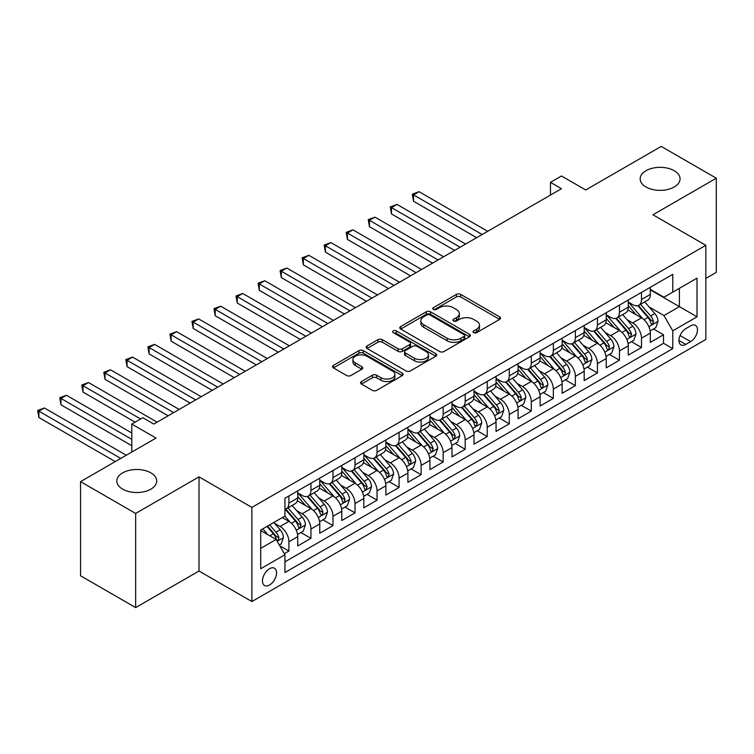 <?xml version="1.0" encoding="UTF-8"?>
<svg xmlns="http://www.w3.org/2000/svg" width="754" height="754" viewBox="0 0 754 754"><rect width="100%" height="100%" fill="white"/><g stroke="black" fill="none" stroke-linecap="round" stroke-linejoin="round"><path stroke-width="1.13" d="M473.635 332.637A2.139 1.235 0 0 0 476.66 332.637L499.648 319.366A3.063 1.762 0 0 0 500.543 318.122A3.063 1.762 0 0 0 499.648 316.868L460.713 294.39A3.063 1.762 0 0 0 456.387 294.39L433.399 307.66A2.139 1.235 0 0 0 432.777 308.537A2.139 1.235 0 0 0 433.399 309.404A2.139 1.235 0 0 0 436.434 309.404L439.403 307.689A9.793 5.655 0 0 1 453.248 307.689L456.49 309.564A9.793 5.655 0 0 1 459.356 313.56A9.793 5.655 0 0 1 456.49 317.557L453.522 319.272A2.139 1.235 0 0 0 452.89 320.148A2.139 1.235 0 0 0 453.522 321.025A2.139 1.235 0 0 0 456.547 321.025L459.525 319.3A9.793 5.655 0 0 1 473.361 319.3L476.613 321.176A9.793 5.655 0 0 1 479.478 325.172A9.793 5.655 0 0 1 476.613 329.168L473.635 330.883A2.139 1.235 0 0 0 473.012 331.76A2.139 1.235 0 0 0 473.635 332.637L473.635 330.883M150.857 472.862A19.943 11.517 0 0 0 129.123 470.364A19.943 11.517 0 0 0 116.804 481.005A19.943 11.517 0 0 0 122.648 489.148A19.943 11.517 0 0 0 144.382 491.646A19.943 11.517 0 0 0 156.7 481.005A19.943 11.517 0 0 0 150.857 472.862M674.208 170.706A19.943 11.517 0 0 0 652.474 168.208A19.943 11.517 0 0 0 640.165 178.849A19.943 11.517 0 0 0 646.008 186.992A19.943 11.517 0 0 0 667.742 189.49A19.943 11.517 0 0 0 680.051 178.849A19.943 11.517 0 0 0 674.208 170.706M269.517 585.01A9.972 5.759 120 0 0 276.03 576.226A9.972 5.759 120 0 0 274.503 568.233A9.972 5.759 120 0 0 269.517 568.723A9.972 5.759 120 0 0 263.005 577.517A9.972 5.759 120 0 0 264.531 585.509A9.972 5.759 120 0 0 269.517 585.01M361.43 381.552A3.063 1.762 0 0 0 360.535 382.806A3.063 1.762 0 0 0 361.43 384.05L372.353 390.365A3.063 1.762 0 0 0 376.68 390.365L402.202 375.624A3.063 1.762 0 0 0 403.098 374.38A3.063 1.762 0 0 0 402.202 373.126L363.268 350.648A3.063 1.762 0 0 0 358.942 350.648L333.419 365.388A3.063 1.762 0 0 0 332.523 366.632A3.063 1.762 0 0 0 333.419 367.886L346.614 375.501A3.063 1.762 0 0 0 350.94 375.501L361.863 369.196A3.063 1.762 0 0 0 362.759 367.943A3.063 1.762 0 0 0 361.863 366.698L355.322 362.919A8.181 4.722 0 0 1 352.919 359.573A8.181 4.722 0 0 1 357.971 355.209A8.181 4.722 0 0 1 366.887 356.237L392.523 371.034A8.181 4.722 0 0 1 394.917 374.38A8.181 4.722 0 0 1 389.865 378.744A8.181 4.722 0 0 1 380.949 377.716L376.68 375.247A3.063 1.762 0 0 0 372.353 375.247L361.43 381.552L361.43 384.05L372.353 377.792L372.353 375.247M705.829 278.405L716.3 272.364L716.3 178.208L661.211 146.408L585.735 189.98L561.494 175.984L550.477 182.345L561.494 188.707L153.825 424.068L142.808 417.707L131.79 424.068L131.79 452.061M135.654 513.446L135.654 607.592L198.999 571.014L198.999 476.867L135.654 513.446L80.555 481.636L156.031 438.065L131.79 424.068M198.999 476.867L251.893 507.404L705.829 245.323L705.829 339.47L251.893 601.551L251.893 507.404M716.3 178.208L652.945 214.786L705.829 245.323M439.62 351.524A3.063 1.762 0 0 0 443.946 351.524L469.469 336.784A3.063 1.762 0 0 0 470.364 335.539A3.063 1.762 0 0 0 469.469 334.286L430.534 311.807A3.063 1.762 0 0 0 426.208 311.807L400.685 326.548A3.063 1.762 0 0 0 399.79 327.792A3.063 1.762 0 0 0 400.685 329.046L439.62 351.524M394.078 333.098A2.139 1.235 0 0 1 396.255 333.4L396.255 330.855L435.84 353.711A3.063 1.762 0 0 1 436.736 354.955A3.063 1.762 0 0 1 435.84 356.208L410.317 370.94A3.063 1.762 0 0 1 405.991 370.94L367.057 348.461L367.057 345.963A3.063 1.762 0 0 0 366.161 347.217A3.063 1.762 0 0 0 367.057 348.461M367.057 345.963L377.98 339.658A3.063 1.762 0 0 1 382.306 339.658L398.093 348.772A3.063 1.762 0 0 0 402.419 348.772L409.667 344.597A3.063 1.762 0 0 0 410.562 343.343A3.063 1.762 0 0 0 409.667 342.099L393.23 332.608A2.139 1.235 0 0 1 392.598 331.732A2.139 1.235 0 0 1 393.918 330.591A2.139 1.235 0 0 1 396.255 330.855M135.654 607.592L80.555 575.792L80.555 481.636M284.343 553.681L288.914 551.042L279.762 545.764M274.56 523.295L280.092 526.49A12.469 7.201 60 0 1 288.914 541.758L297.726 536.669L297.726 545.953L310.95 538.318L300.921 532.531M296.595 510.571L302.137 513.766A12.469 7.201 60 0 1 310.95 529.035L319.762 523.945L319.762 533.229L332.985 525.595L322.957 519.808M318.64 497.847L324.173 501.042A12.469 7.201 60 0 1 332.985 516.311L341.798 511.221L341.798 520.505L355.021 512.88L344.993 507.084M340.676 485.124L346.209 488.319A12.469 7.201 60 0 1 355.021 503.587L363.833 498.498L363.833 507.791L377.057 500.156L367.028 494.36M362.712 472.4L368.244 475.595A12.469 7.201 60 0 1 377.057 490.863L385.869 485.774L385.869 495.067L399.092 487.433L389.064 481.646M384.747 459.686L390.28 462.881A12.469 7.201 60 0 1 399.092 478.14L407.905 473.05L407.905 482.343L421.128 474.709L411.1 468.922M406.783 446.962L412.315 450.157A12.469 7.201 60 0 1 421.128 465.425L429.94 460.336L429.94 469.619L443.163 461.985L433.135 456.198M428.819 434.238L434.351 437.433A12.469 7.201 60 0 1 443.163 452.702L451.976 447.612L451.976 456.896L465.199 449.261L455.171 443.475M450.854 421.514L456.387 424.709A12.469 7.201 60 0 1 465.199 439.978L474.012 434.888L474.012 444.172L487.235 436.538L477.207 430.751M472.89 408.791L478.422 411.986A12.469 7.201 60 0 1 487.235 427.254L496.047 422.165L496.047 431.448L509.27 423.823L499.242 418.027M494.926 396.067L500.458 399.262A12.469 7.201 60 0 1 509.27 414.53L518.083 409.441L518.083 418.734L531.306 411.1L521.278 405.303M516.961 383.343L522.494 386.538A12.469 7.201 60 0 1 531.306 401.807L540.118 396.717L540.118 406.01L553.342 398.376L543.314 392.589M538.997 370.629L544.529 373.824A12.469 7.201 60 0 1 553.342 389.083L562.154 383.993L562.154 393.286L575.377 385.652L565.349 379.865M561.033 357.905L566.565 361.1A12.469 7.201 60 0 1 575.377 376.369L584.19 371.279L584.19 380.563L597.413 372.928L587.385 367.141M583.068 345.181L588.601 348.376A12.469 7.201 60 0 1 597.413 363.645L606.225 358.555L606.225 367.839L619.449 360.205L609.421 354.418M605.104 332.457L610.636 335.653A12.469 7.201 60 0 1 619.449 350.921L628.27 345.832L628.27 355.115L641.484 347.481L641.484 338.197A12.469 7.201 -120 0 0 632.672 322.929L627.139 319.734M631.466 341.694L641.484 347.481M297.726 536.669A12.469 7.201 -120 0 0 288.914 521.4L282.298 517.583M319.762 523.945A12.469 7.201 -120 0 0 310.95 508.677L297.321 500.807M341.798 511.221A12.469 7.201 -120 0 0 332.985 495.953L319.357 488.083M363.833 498.498A12.469 7.201 -120 0 0 355.021 483.229L341.392 475.369M385.869 485.774A12.469 7.201 -120 0 0 377.057 470.505L363.428 462.645M407.905 473.05A12.469 7.201 -120 0 0 399.092 457.791L385.464 449.921M429.94 460.336A12.469 7.201 -120 0 0 421.128 445.067L407.499 437.197M451.976 447.612A12.469 7.201 -120 0 0 443.163 432.344L429.535 424.474M474.012 434.888A12.469 7.201 -120 0 0 465.199 419.62L451.571 411.75M496.047 422.165A12.469 7.201 -120 0 0 487.235 406.896L473.606 399.026M518.083 409.441A12.469 7.201 -120 0 0 509.27 394.172L495.642 386.312M540.118 396.717A12.469 7.201 -120 0 0 531.306 381.449L517.678 373.588M562.154 383.993A12.469 7.201 -120 0 0 553.342 368.734L539.713 360.864M584.19 371.279A12.469 7.201 -120 0 0 575.377 356.011L561.749 348.141M606.225 358.555A12.469 7.201 -120 0 0 597.413 343.287L583.784 335.417M628.27 345.832A12.469 7.201 -120 0 0 619.449 330.563L605.82 322.693M690.626 325.86L685.782 328.659A9.661 5.58 120 0 0 679.467 337.17A9.661 5.58 120 0 0 680.947 344.908A9.661 5.58 120 0 0 685.782 344.427L690.626 341.628A9.661 5.58 120 0 0 696.941 333.117A9.661 5.58 120 0 0 695.461 325.379A9.661 5.58 120 0 0 690.626 325.86M260.705 548.375L276.134 539.468L284.946 554.737L284.946 572.54L672.775 348.631L672.775 330.817L663.963 315.549L649.175 307.01M284.946 554.737L260.705 568.723L260.705 530.053L284.946 516.056L284.946 498.243L672.775 274.333L672.775 292.137L697.016 278.151L697.016 316.821L672.775 330.817M297.726 492.899L302.137 495.444A12.469 7.201 60 0 0 308.367 496.066L317.18 490.977A12.469 7.201 -120 0 0 319.762 485.265L319.762 478.14M319.762 480.175L324.173 482.72A12.469 7.201 60 0 0 330.403 483.342L339.215 478.253A12.469 7.201 -120 0 0 341.798 472.541L341.798 465.416M341.798 467.452L346.209 469.996A12.469 7.201 60 0 0 352.438 470.619L361.251 465.529A12.469 7.201 -120 0 0 363.833 459.827L363.833 452.702M363.833 454.737L368.244 457.282A12.469 7.201 60 0 0 374.474 457.895L383.286 452.805A12.469 7.201 -120 0 0 385.869 447.103L385.869 439.978M385.869 442.014L390.28 444.558A12.469 7.201 60 0 0 396.51 445.171L405.322 440.082A12.469 7.201 -120 0 0 407.905 434.379L407.905 427.254M407.905 429.29L412.315 431.835A12.469 7.201 60 0 0 418.545 432.447L427.358 427.358A12.469 7.201 -120 0 0 429.94 421.656L429.94 414.53M429.94 416.566L434.351 419.111A12.469 7.201 60 0 0 440.581 419.733L449.393 414.643A12.469 7.201 -120 0 0 451.976 408.932L451.976 401.807M451.976 403.842L456.387 406.387A12.469 7.201 60 0 0 462.617 407.009L471.429 401.92A12.469 7.201 -120 0 0 474.012 396.208L474.012 389.083M474.012 391.119L478.422 393.663A12.469 7.201 60 0 0 484.652 394.285L493.465 389.196A12.469 7.201 -120 0 0 496.047 383.484L496.047 376.359M496.047 378.395L500.458 380.94A12.469 7.201 60 0 0 506.688 381.562L515.5 376.472A12.469 7.201 -120 0 0 518.083 370.77L518.083 363.645M518.083 365.681L522.494 368.225A12.469 7.201 60 0 0 528.724 368.838L537.536 363.748A12.469 7.201 -120 0 0 540.118 358.046L540.118 350.921M540.118 352.957L544.529 355.502A12.469 7.201 60 0 0 550.759 356.114L559.572 351.025A12.469 7.201 -120 0 0 562.154 345.323L562.154 338.197M562.154 340.233L566.565 342.778A12.469 7.201 60 0 0 572.795 343.39L581.617 338.301A12.469 7.201 -120 0 0 584.19 332.599L584.19 325.474M584.19 327.509L588.601 330.054A12.469 7.201 60 0 0 594.831 330.676L603.652 325.587A12.469 7.201 -120 0 0 606.225 319.875L606.225 312.75M606.225 314.786L610.636 317.33A12.469 7.201 60 0 0 616.866 317.952L625.688 312.863A12.469 7.201 -120 0 0 628.27 307.151L628.27 300.026M284.946 561.853L663.52 343.287L663.52 334.767L650.306 342.391L650.306 333.108A12.469 7.201 -120 0 0 641.484 317.839L627.856 309.969M628.27 302.062L632.672 304.607A12.469 7.201 -120 0 0 638.902 305.229A12.469 7.201 -120 0 0 641.484 299.517L641.484 292.392M638.902 305.229L647.724 300.139A12.469 7.201 -120 0 0 650.306 294.428L650.306 287.302M288.914 495.953L288.914 503.078A12.469 7.201 60 0 1 286.332 508.79A12.469 7.201 60 0 1 284.946 509.289M286.332 508.79L295.144 503.7A12.469 7.201 -120 0 0 297.726 497.989L297.726 490.863M310.95 483.229L310.95 490.354A12.469 7.201 60 0 1 308.367 496.066M332.985 470.505L332.985 477.631A12.469 7.201 60 0 1 330.403 483.342M355.021 457.791L355.021 464.907A12.469 7.201 60 0 1 352.438 470.619M377.057 445.067L377.057 452.193A12.469 7.201 60 0 1 374.474 457.895M399.092 432.344L399.092 439.469A12.469 7.201 60 0 1 396.51 445.171M421.128 419.62L421.128 426.745A12.469 7.201 60 0 1 418.545 432.447M443.163 406.896L443.163 414.021A12.469 7.201 60 0 1 440.581 419.733M465.199 394.172L465.199 401.298A12.469 7.201 60 0 1 462.617 407.009M487.235 381.449L487.235 388.574A12.469 7.201 60 0 1 484.652 394.285M509.27 368.734L509.27 375.85A12.469 7.201 60 0 1 506.688 381.562M531.306 356.011L531.306 363.136A12.469 7.201 60 0 1 528.724 368.838M553.342 343.287L553.342 350.412A12.469 7.201 60 0 1 550.759 356.114M575.377 330.563L575.377 337.688A12.469 7.201 60 0 1 572.795 343.39M597.413 317.839L597.413 324.965A12.469 7.201 60 0 1 594.831 330.676M619.449 305.116L619.449 312.241A12.469 7.201 60 0 1 616.866 317.952M619.449 350.921L619.449 360.205M597.413 363.645L597.413 372.928M575.377 376.369L575.377 385.652M553.342 389.083L553.342 398.376M531.306 401.807L531.306 411.1M509.27 414.53L509.27 423.823M487.235 427.254L487.235 436.538M465.199 439.978L465.199 449.261M443.163 452.702L443.163 461.985M421.128 465.425L421.128 474.709M399.092 478.14L399.092 487.433M377.057 490.863L377.057 500.156M355.021 503.587L355.021 512.88M332.985 516.311L332.985 525.595M310.95 529.035L310.95 538.318M288.914 541.758L288.914 551.042M276.134 539.468L260.705 530.562M663.963 315.549L679.392 306.642L679.392 288.32L697.016 278.151M650.306 289.847L697.016 316.821M650.306 289.338L663.963 297.227L672.775 292.137M198.999 571.014L251.893 601.551M550.477 182.345L550.477 195.069M653.501 328.97L663.52 334.767M663.52 343.287L672.775 348.631M474.492 332.938L476.613 331.713A9.793 5.655 0 0 0 479.478 327.717L479.478 325.172M459.356 313.56L459.356 316.105A9.793 5.655 0 0 1 456.49 320.101L454.379 321.327M499.6 319.394L460.713 296.935A3.063 1.762 0 0 0 456.387 296.935L434.257 309.706M469.431 336.812L430.534 314.352A3.063 1.762 0 0 0 426.208 314.352L400.732 329.064M464.068 336.416A2.139 1.235 0 0 0 464.69 335.539A2.139 1.235 0 0 0 464.068 334.663L429.893 314.936A2.139 1.235 0 0 0 426.858 314.936L423.72 316.746A9.793 5.655 0 0 0 420.855 320.742A9.793 5.655 0 0 0 423.72 324.738L447.084 338.226A9.793 5.655 0 0 0 460.93 338.226L464.068 336.416L464.068 338.961A2.139 1.235 0 0 0 464.69 338.084L464.69 335.539M420.855 320.742L420.855 323.287A9.793 5.655 0 0 0 423.72 327.283L423.72 324.738M464.068 338.961L460.93 340.77A9.793 5.655 0 0 1 447.084 340.77L423.72 327.283M367.094 348.489L377.98 342.203L377.98 339.658M410.562 343.343L410.562 345.888A3.063 1.762 0 0 1 409.667 347.132L402.419 351.317A3.063 1.762 0 0 1 398.093 351.317L382.306 342.203A3.063 1.762 0 0 0 377.98 342.203M396.255 333.4L435.793 356.227M414.474 358.235A8.181 4.722 0 0 0 423.399 359.262A8.181 4.722 0 0 0 428.442 354.898A8.181 4.722 0 0 0 426.048 351.553L417.019 346.34A3.063 1.762 0 0 0 412.692 346.34L405.445 350.525A3.063 1.762 0 0 0 404.549 351.769A3.063 1.762 0 0 0 405.445 353.023L414.474 358.235L414.474 360.78A8.181 4.722 0 0 0 423.399 361.807A8.181 4.722 0 0 0 428.442 357.443L428.442 354.898M404.549 351.769L404.549 354.314A3.063 1.762 0 0 0 405.445 355.568L405.445 353.023M414.474 360.78L405.445 355.568M394.917 374.38L394.917 376.925A8.181 4.722 0 0 1 389.865 381.288A8.181 4.722 0 0 1 380.949 380.261L376.68 377.792A3.063 1.762 0 0 0 372.353 377.792M352.919 359.573L352.919 362.118A8.181 4.722 0 0 0 355.322 365.464L355.322 362.919M361.826 369.215L355.322 365.464M402.165 375.652L363.268 353.192A3.063 1.762 0 0 0 358.942 353.192L333.457 367.905M650.118 330.921L655.81 327.641L658.016 321.279A8.256 4.769 -120 0 0 654.802 313.523L644.727 301.864M642.71 318.65L630.768 304.823A23.836 13.761 -120 0 0 628.27 302.203M636.159 314.767L629.486 307.038A19.793 11.423 -120 0 0 628.27 305.709M487.678 231.327L419.036 191.695L413.522 194.881L413.522 201.243L476.66 237.689M637.78 305.672L647.969 317.462A8.256 4.769 60 0 1 650.909 323.155L651.513 324.135L652.625 323.975L653.558 321.628A8.256 4.769 -120 0 0 650.608 315.935L640.542 304.286M638.384 305.483L649.326 318.15A4.204 2.432 60 0 1 650.382 319.8L653.558 321.628M413.522 201.243L412.315 194.183L482.164 234.513M412.315 194.183L419.036 191.695M628.082 343.645L633.775 340.356L635.98 333.994A8.256 4.769 -120 0 0 632.766 326.246L622.691 314.588M620.674 331.374L608.732 317.547A23.836 13.761 -120 0 0 606.225 314.927M614.124 327.49L607.451 319.762A19.793 11.423 -120 0 0 606.225 318.424M465.642 244.051L397 204.419L391.486 207.604L391.486 213.966L454.624 250.413M615.745 318.395L625.933 330.186A8.256 4.769 60 0 1 628.874 335.879L629.477 336.859L630.589 336.699L631.522 334.352A8.256 4.769 -120 0 0 628.572 328.659L618.506 317M616.348 318.207L627.29 330.874A4.204 2.432 60 0 1 628.346 332.523L631.522 334.352M391.486 213.966L390.28 206.898L460.128 247.227M390.28 206.898L397 204.419M606.046 356.369L611.739 353.079L613.944 346.717A8.256 4.769 -120 0 0 610.721 338.97L600.655 327.311M598.638 344.088L586.697 330.271A23.836 13.761 -120 0 0 584.19 327.651M592.088 340.214L585.415 332.476A19.793 11.423 -120 0 0 584.19 331.147M443.606 256.775L374.964 217.143L369.451 220.328L369.451 226.681L432.589 263.137M593.709 331.119L603.897 342.91A8.256 4.769 60 0 1 606.838 348.602L607.441 349.583L608.553 349.422L609.486 347.076A8.256 4.769 -120 0 0 606.536 341.383L596.471 329.724M594.312 330.931L605.255 343.598A4.204 2.432 60 0 1 606.31 345.238L609.486 347.076M369.451 226.681L368.244 219.621L438.093 259.951M368.244 219.621L374.964 217.143M584.011 369.092L589.703 365.803L591.909 359.441A8.256 4.769 -120 0 0 588.686 351.684L578.62 340.035M576.603 356.812L564.661 342.985A23.836 13.761 -120 0 0 562.154 340.365M570.052 352.938L563.379 345.2A19.793 11.423 -120 0 0 562.154 343.871M421.571 269.498L352.929 229.866L347.415 233.043L347.415 239.404L410.553 275.86M571.673 343.843L581.862 355.634A8.256 4.769 60 0 1 584.802 361.326L585.406 362.297L586.518 362.146L587.451 359.799A8.256 4.769 -120 0 0 584.501 354.107L574.435 342.448M572.277 343.645L583.219 356.322A4.204 2.432 60 0 1 584.275 357.962L587.451 359.799M347.415 239.404L346.209 232.345L416.057 272.675M346.209 232.345L352.929 229.866M561.975 381.816L567.668 378.527L569.873 372.165A8.256 4.769 -120 0 0 566.65 364.408L556.584 352.749M554.567 369.535L542.626 355.709A23.836 13.761 -120 0 0 540.118 353.089M548.017 365.652L541.344 357.924A19.793 11.423 -120 0 0 540.118 356.595M399.535 282.222L330.893 242.59L325.379 245.766L325.379 252.128L388.517 288.575M549.638 356.567L559.826 368.357A8.256 4.769 60 0 1 562.767 374.041L563.37 375.021L564.482 374.87L565.415 372.514A8.256 4.769 -120 0 0 562.465 366.83L552.399 355.172M550.241 356.369L561.183 369.045A4.204 2.432 60 0 1 562.239 370.685L565.415 372.514M325.379 252.128L324.173 245.069L394.022 285.398M324.173 245.069L330.893 242.59M539.939 394.54L545.632 391.251L547.838 384.889A8.256 4.769 -120 0 0 544.614 377.132L534.548 365.473M532.531 382.259L520.59 368.433A23.836 13.761 -120 0 0 518.083 365.813M525.981 378.376L519.308 370.648A19.793 11.423 -120 0 0 518.083 369.319M377.5 294.937L308.857 255.314L303.344 258.49L303.344 264.852L366.472 301.298M527.602 369.29L537.791 381.081A8.256 4.769 60 0 1 540.731 386.764L541.334 387.744L542.446 387.584L543.38 385.237A8.256 4.769 -120 0 0 540.429 379.554L530.364 367.895M528.205 369.092L539.148 381.76A4.204 2.432 60 0 1 540.203 383.409L543.38 385.237M303.344 264.852L302.137 257.793L371.986 298.122M302.137 257.793L308.857 255.314M517.904 407.264L523.596 403.974L525.802 397.612A8.256 4.769 -120 0 0 522.579 389.856L512.513 378.197M510.496 394.983L498.554 381.156A23.836 13.761 -120 0 0 496.047 378.536M503.945 391.1L497.272 383.371A19.793 11.423 -120 0 0 496.047 382.042M355.454 307.66L286.822 268.038L281.308 271.214L281.308 277.576L344.437 314.022M505.566 382.005L515.755 393.795A8.256 4.769 60 0 1 518.695 399.488L519.299 400.468L520.411 400.308L521.334 397.961A8.256 4.769 -120 0 0 518.394 392.269L508.328 380.619M506.17 381.816L517.112 394.483A4.204 2.432 60 0 1 518.168 396.133L521.334 397.961M281.308 277.576L280.092 270.516L349.95 310.846M280.092 270.516L286.822 268.038M495.868 419.978L501.561 416.698L503.757 410.336A8.256 4.769 -120 0 0 500.543 402.579L490.477 390.921M488.46 407.707L476.519 393.88A23.836 13.761 -120 0 0 474.012 391.26M481.91 403.824L475.237 396.095A19.793 11.423 -120 0 0 474.012 394.766M333.419 320.384L264.786 280.752L259.272 283.938L259.272 290.299L322.401 326.746M483.531 394.728L493.71 406.519A8.256 4.769 60 0 1 496.66 412.212L497.263 413.192L498.375 413.032L499.299 410.685A8.256 4.769 -120 0 0 496.358 404.992L486.292 393.343M484.134 394.54L495.076 407.207A4.204 2.432 60 0 1 496.132 408.857L499.299 410.685M259.272 290.299L258.057 283.24L327.915 323.57M258.057 283.24L264.786 280.752M473.832 432.702L479.525 429.412L481.721 423.051A8.256 4.769 -120 0 0 478.507 415.303L468.441 403.644M466.424 420.43L454.483 406.604A23.836 13.761 -120 0 0 451.976 403.984M459.874 416.547L453.201 408.809A19.793 11.423 -120 0 0 451.976 407.48M311.383 333.108L242.741 293.476L237.237 296.661L237.237 303.023L300.365 339.47M461.495 407.452L471.674 419.243A8.256 4.769 60 0 1 474.624 424.936L475.227 425.916L476.339 425.756L477.263 423.409A8.256 4.769 -120 0 0 474.323 417.716L464.257 406.057M462.089 407.264L473.031 419.931A4.204 2.432 60 0 1 474.096 421.58L477.263 423.409M237.237 303.023L236.021 295.954L305.879 336.284M236.021 295.954L242.741 293.476M451.797 445.425L457.489 442.136L459.686 435.774A8.256 4.769 -120 0 0 456.472 428.027L446.406 416.368M444.389 433.145L432.447 419.328A23.836 13.761 -120 0 0 429.94 416.708M437.838 429.271L431.165 421.533A19.793 11.423 -120 0 0 429.94 420.204M289.348 345.832L220.705 306.199L215.201 309.385L215.201 315.738L278.33 352.193M439.459 420.176L449.638 431.967A8.256 4.769 60 0 1 452.589 437.659L453.192 438.639L454.304 438.479L455.228 436.132A8.256 4.769 -120 0 0 452.287 430.44L442.221 418.781M440.053 419.987L450.996 432.655A4.204 2.432 60 0 1 452.061 434.295L455.228 436.132M215.201 315.738L213.985 308.678L283.843 349.008M213.985 308.678L220.705 306.199M429.752 458.149L435.454 454.86L437.65 448.498A8.256 4.769 -120 0 0 434.436 440.741L424.37 429.092M422.353 445.868L410.412 432.042A23.836 13.761 -120 0 0 407.905 429.422M415.803 441.995L409.12 434.257A19.793 11.423 -120 0 0 407.905 432.928M267.312 358.555L198.67 318.923L193.165 322.099L193.165 328.461L256.294 364.917M417.424 432.9L427.603 444.69A8.256 4.769 60 0 1 430.553 450.383L431.156 451.354L432.268 451.203L433.192 448.856A8.256 4.769 -120 0 0 430.251 443.163L420.185 431.505M418.018 432.702L428.96 445.378A4.204 2.432 60 0 1 430.025 447.018L433.192 448.856M193.165 328.461L191.95 321.402L261.808 361.732M191.95 321.402L198.67 318.923M407.716 470.873L413.418 467.584L415.614 461.222A8.256 4.769 -120 0 0 412.4 453.465L402.334 441.806M400.317 458.592L388.376 444.766A23.836 13.761 -120 0 0 385.869 442.146M393.767 454.709L387.085 446.981A19.793 11.423 -120 0 0 385.869 445.652M245.276 371.279L176.634 331.647L171.13 334.823L171.13 341.185L234.258 377.631M395.388 445.623L405.567 457.414A8.256 4.769 60 0 1 408.517 463.097L409.111 464.078L410.233 463.927L411.156 461.571A8.256 4.769 -120 0 0 408.216 455.887L398.15 444.229M395.982 445.425L406.924 458.102A4.204 2.432 60 0 1 407.989 459.742L411.156 461.571M171.13 341.185L169.914 334.126L239.772 374.455M169.914 334.126L176.634 331.647M385.68 483.597L391.383 480.307L393.579 473.946A8.256 4.769 -120 0 0 390.365 466.189L380.299 454.53M378.282 471.316L366.34 457.489A23.836 13.761 -120 0 0 363.833 454.869M371.731 467.433L365.049 459.704A19.793 11.423 -120 0 0 363.833 458.375M223.241 383.993L154.598 344.371L149.094 347.547L149.094 353.909L212.223 390.355M373.353 458.347L383.532 470.138A8.256 4.769 60 0 1 386.482 475.821L387.075 476.801L388.197 476.641L389.121 474.294A8.256 4.769 -120 0 0 386.18 468.611L376.114 456.952M373.946 458.149L384.889 470.816A4.204 2.432 60 0 1 385.954 472.466L389.121 474.294M149.094 353.909L147.878 346.849L217.736 387.179M147.878 346.849L154.598 344.371M363.645 496.321L369.347 493.031L371.543 486.669A8.256 4.769 -120 0 0 368.329 478.913L358.263 467.254M356.246 484.04L344.305 470.213A23.836 13.761 -120 0 0 341.798 467.593M349.696 480.157L343.013 472.428A19.793 11.423 -120 0 0 341.798 471.099M201.205 396.717L132.563 357.094L127.058 360.271L127.058 366.632L190.187 403.079M351.317 471.062L361.496 482.852A8.256 4.769 60 0 1 364.446 488.545L365.04 489.525L366.161 489.365L367.085 487.018A8.256 4.769 -120 0 0 364.144 481.325L354.078 469.676M351.911 470.873L362.853 483.54A4.204 2.432 60 0 1 363.918 485.19L367.085 487.018M127.058 366.632L125.843 359.573L195.701 399.903M125.843 359.573L132.563 357.094M341.609 509.035L347.302 505.755L349.507 499.393A8.256 4.769 -120 0 0 346.293 491.636L336.227 479.978M334.211 496.763L322.269 482.937A23.836 13.761 -120 0 0 319.762 480.317M327.66 492.88L320.978 485.152A19.793 11.423 -120 0 0 319.762 483.823M179.169 409.441L110.527 369.809L105.023 372.994L105.023 379.356L168.151 415.803M329.281 483.785L339.46 495.576A8.256 4.769 60 0 1 342.41 501.269L343.004 502.249L344.126 502.089L345.049 499.742A8.256 4.769 -120 0 0 342.109 494.049L332.043 482.4M329.875 483.597L340.817 496.264A4.204 2.432 60 0 1 341.882 497.913L345.049 499.742M105.023 379.356L103.807 372.297L173.665 412.627M103.807 372.297L110.527 369.809M319.573 521.759L325.266 518.469L327.472 512.107A8.256 4.769 -120 0 0 324.258 504.36L314.192 492.701M312.175 509.487L300.233 495.661A23.836 13.761 -120 0 0 297.726 493.041M305.624 505.604L298.942 497.866A19.793 11.423 -120 0 0 297.726 496.537M157.134 422.165L88.491 382.532L82.987 385.718L82.987 392.08L135.098 422.165M307.246 496.509L317.425 508.3A8.256 4.769 60 0 1 320.375 513.992L320.968 514.973L322.09 514.812L323.014 512.466A8.256 4.769 -120 0 0 320.073 506.773L309.998 495.114M307.839 496.321L318.782 508.988A4.204 2.432 60 0 1 319.847 510.637L323.014 512.466M82.987 392.08L81.771 385.011L140.612 418.988M81.771 385.011L88.491 382.532M297.538 534.482L303.231 531.193L305.436 524.831A8.256 4.769 -120 0 0 302.222 517.084L292.156 505.425M290.139 522.202L284.861 516.104M283.589 518.328L282.731 517.338M131.79 432.975L66.456 395.256L60.951 398.442L60.951 404.794L131.79 445.699M285.21 509.233L295.389 521.023A8.256 4.769 60 0 1 298.339 526.716L298.933 527.696L300.054 527.536L300.978 525.189A8.256 4.769 -120 0 0 298.037 519.497L287.962 507.838M285.804 509.044L296.746 521.711A4.204 2.432 60 0 1 297.811 523.351L300.978 525.189M60.951 404.794L59.736 397.735L131.79 439.337M59.736 397.735L66.456 395.256M279.329 545.001L281.195 543.917L283.4 537.555A8.256 4.769 -120 0 0 280.186 529.798L273.843 522.465M267.934 534.727L262.826 528.827M261.553 531.052L260.705 530.071M126.286 455.246L44.42 407.98L38.916 411.156L38.916 417.518L115.268 461.608M267.01 526.405L273.353 533.747A8.256 4.769 60 0 1 276.294 539.43L276.897 540.411L278.019 540.26L278.942 537.913A8.256 4.769 -120 0 0 276.002 532.22L269.659 524.878M267.529 526.113L274.71 534.435A4.204 2.432 60 0 1 275.776 536.075L278.942 537.913M38.916 417.518L37.7 410.459L120.772 458.423M37.7 410.459L44.42 407.98M280.092 526.49L288.914 521.4M302.137 513.766L310.95 508.677M324.173 501.042L332.985 495.953M346.209 488.319L355.021 483.229M368.244 475.595L377.057 470.505M390.28 462.881L399.092 457.791M412.315 450.157L421.128 445.067M434.351 437.433L443.163 432.344M456.387 424.709L465.199 419.62M478.422 411.986L487.235 406.896M500.458 399.262L509.27 394.172M522.494 386.538L531.306 381.449M544.529 373.824L553.342 368.734M566.565 361.1L575.377 356.011M588.601 348.376L597.413 343.287M610.636 335.653L619.449 330.563M632.672 322.929L641.484 317.839M641.484 299.517L650.306 294.428M288.914 503.078L297.726 497.989M310.95 490.354L319.762 485.265M332.985 477.631L341.798 472.541M355.021 464.907L363.833 459.827M377.057 452.193L385.869 447.103M399.092 439.469L407.905 434.379M421.128 426.745L429.94 421.656M443.163 414.021L451.976 408.932M465.199 401.298L474.012 396.208M487.235 388.574L496.047 383.484M509.27 375.85L518.083 370.77M531.306 363.136L540.118 358.046M553.342 350.412L562.154 345.323M575.377 337.688L584.19 332.599M597.413 324.965L606.225 319.875M619.449 312.241L628.27 307.151M641.484 338.197L650.306 333.108M680.061 335.53L690.626 341.628M678.949 340.488L685.782 344.427M476.613 331.713L476.613 329.168M453.522 321.025L453.522 319.272M456.49 320.101L456.49 317.557M433.399 309.404L433.399 307.66M456.387 296.935L456.387 294.39M460.713 296.935L460.713 294.39M499.648 319.366L499.648 316.868M400.685 329.046L400.685 326.548M426.208 314.352L426.208 311.807M430.534 314.352L430.534 311.807M469.469 336.784L469.469 334.286M447.084 340.77L447.084 338.226M460.93 340.77L460.93 338.226M382.306 342.203L382.306 339.658M398.093 351.317L398.093 348.772M402.419 351.317L402.419 348.772M409.667 347.132L409.667 344.597M435.84 356.208L435.84 353.711M376.68 377.792L376.68 375.247M380.949 380.261L380.949 377.716M361.863 369.196L361.863 366.698M333.419 367.886L333.419 365.388M358.942 353.192L358.942 350.648M363.268 353.192L363.268 350.648M402.202 375.624L402.202 373.126M648.855 326.689L657.959 321.44M630.768 304.823L631.909 304.164M650.608 315.935L654.802 313.523M644.029 319.743L647.969 317.462M626.819 339.413L635.924 334.154M608.732 317.547L609.873 316.887M628.572 328.659L632.766 326.246M621.993 332.457L625.933 330.186M604.783 352.137L613.888 346.878M586.697 330.271L587.837 329.611M606.536 341.383L610.721 338.97M599.958 345.181L603.897 342.91M582.748 364.861L591.852 359.601M564.661 342.985L565.802 342.335M584.501 354.107L588.686 351.684M577.922 357.905L581.862 355.634M560.712 377.584L569.817 372.325M542.626 355.709L543.766 355.059M562.465 366.83L566.65 364.408M555.886 370.629L559.826 368.357M538.676 390.299L547.781 385.049M520.59 368.433L521.73 367.782M540.429 379.554L544.614 377.132M533.851 383.352L537.791 381.081M516.641 403.022L525.745 397.773M498.554 381.156L499.695 380.497M518.394 392.269L522.579 389.856M511.815 396.076L515.755 393.795M494.605 415.746L503.71 410.496M476.519 393.88L477.659 393.22M496.358 404.992L500.543 402.579M489.78 408.8L493.71 406.519M472.57 428.47L481.674 423.211M454.483 406.604L455.614 405.944M474.323 417.716L478.507 415.303M467.744 421.514L471.674 419.243M450.534 441.194L459.638 435.935M432.447 419.328L433.578 418.668M452.287 430.44L456.472 428.027M445.699 434.238L449.638 431.967M428.498 453.917L437.603 448.658M410.412 432.042L411.543 431.392M430.251 443.163L434.436 440.741M423.663 446.962L427.603 444.69M406.463 466.641L415.567 461.382M388.376 444.766L389.507 444.115M408.216 455.887L412.4 453.465M401.628 459.686L405.567 457.414M384.427 479.356L393.531 474.106M366.34 457.489L367.471 456.839M386.18 468.611L390.365 466.189M379.592 472.409L383.532 470.138M362.391 492.079L371.486 486.83M344.305 470.213L345.436 469.553M364.144 481.325L368.329 478.913M357.556 485.133L361.496 482.852M340.356 504.803L349.451 499.553M322.269 482.937L323.4 482.277M342.109 494.049L346.293 491.636M335.521 497.857L339.46 495.576M318.32 517.527L327.415 512.268M300.233 495.661L301.364 495.001M320.073 506.773L324.258 504.36M313.485 510.571L317.425 508.3M296.284 530.25L305.379 524.991M298.037 519.497L302.222 517.084M291.449 523.295L295.389 521.023M277.18 541.278L283.344 537.715M276.002 532.22L280.186 529.798M269.791 535.802L273.353 533.747"/></g></svg>
